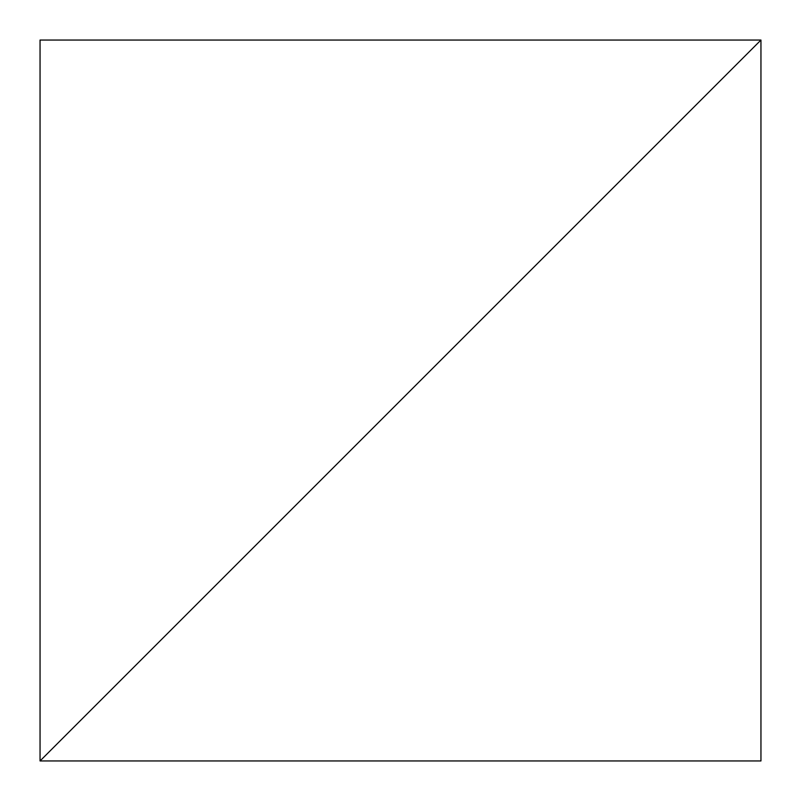 <?xml version="1.0" encoding="UTF-8"?>
<svg xmlns="http://www.w3.org/2000/svg" width="801" height="801" viewBox="0 0 801 801"><rect width="100%" height="100%" fill="white"/><g stroke="black" fill="none" stroke-linecap="round" stroke-linejoin="round"><path stroke-width="0.6" stroke-dasharray="4 3" d="M40.05 760.95L760.95 40.05L760.95 760.95L40.05 760.95L760.95 760.95L760.95 40.05L40.05 760.95L40.05 40.05L760.95 40.05L40.05 760.95L760.95 40.05L40.05 40.05L40.05 760.95"/><path stroke-width="1.2" d="M760.95 40.05L40.05 760.95L760.95 760.95L760.95 40.05L40.05 760.95L760.95 760.95L760.95 40.05L40.05 40.05L40.05 760.95L760.95 40.05L40.05 40.05L40.05 760.95L760.95 40.05"/></g></svg>
